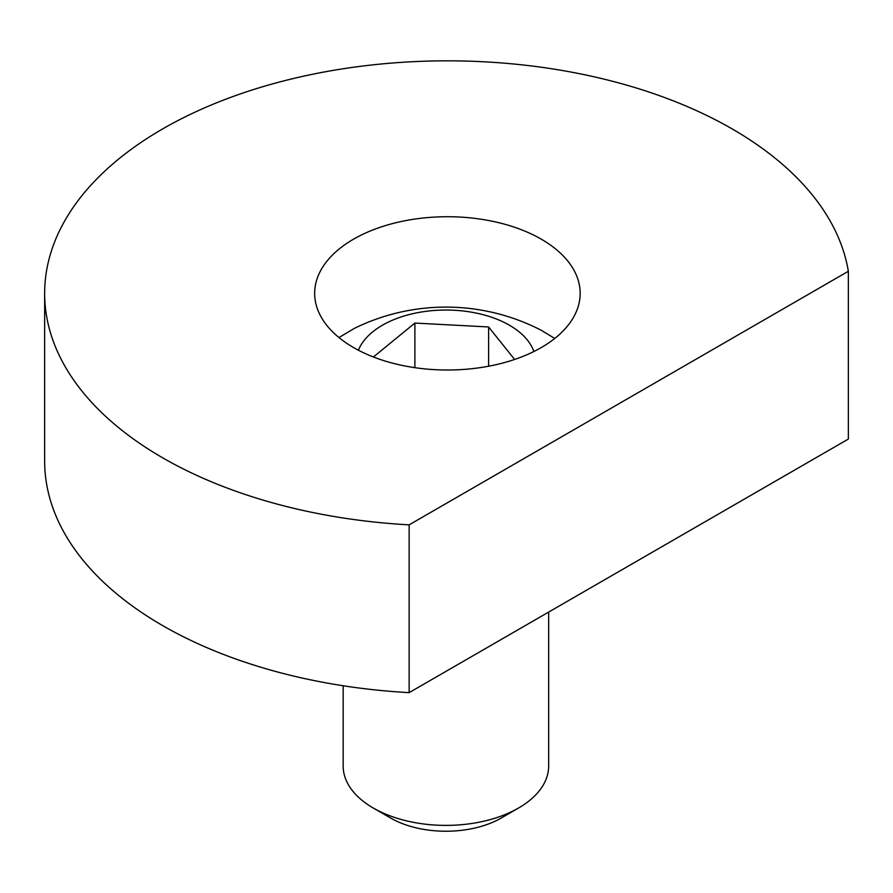 <?xml version="1.0" encoding="UTF-8"?>
<svg xmlns="http://www.w3.org/2000/svg" width="893" height="893" viewBox="0 0 893 893"><rect width="100%" height="100%" fill="white"/><g stroke="black" fill="none" stroke-linecap="round" stroke-linejoin="round"><path stroke-width="1.34" d="M343.169 685.757L343.169 766.071A102.74 59.318 0 0 0 373.263 808.009A102.74 59.318 0 0 0 436.577 825.143A102.74 59.318 0 0 0 518.565 808.009A102.74 59.318 0 0 0 548.659 766.071L548.659 612.085M373.263 808.009L390.554 817.999A78.294 45.197 0 0 0 438.798 831.048A78.294 45.197 0 0 0 501.274 817.999L518.565 808.009M554.732 338.469L541.582 330.455A207.634 207.634 0 0 0 354.409 328.356L338.96 337.565M533.902 351.507A89.802 51.85 0 0 0 447.047 310.038A89.802 51.85 0 0 0 358.417 350.235M373.408 356.999L414.888 323.076L488.605 326.961L514.602 359.466M414.888 367.67L414.888 323.076M488.605 366.219L488.605 326.961M541.281 239.168A132.744 76.642 0 0 0 396.615 222.558A132.744 76.642 0 0 0 314.66 293.362A132.744 76.642 0 0 0 353.55 347.556A132.744 76.642 0 0 0 498.216 364.177A132.744 76.642 0 0 0 580.16 293.362A132.744 76.642 0 0 0 541.281 239.168M162.615 457.785A402.765 232.537 0 0 0 409.15 524.85L409.15 692.633L848.35 439.055L848.35 271.271A402.765 232.537 0 0 0 732.204 128.938A402.765 232.537 0 0 0 293.284 78.539A402.765 232.537 0 0 0 44.65 293.362A402.765 232.537 0 0 0 162.615 457.785M44.65 293.362L44.65 461.145A402.765 232.537 0 0 0 162.615 625.569A402.765 232.537 0 0 0 409.15 692.633M409.15 524.85L848.35 271.271"/></g></svg>
